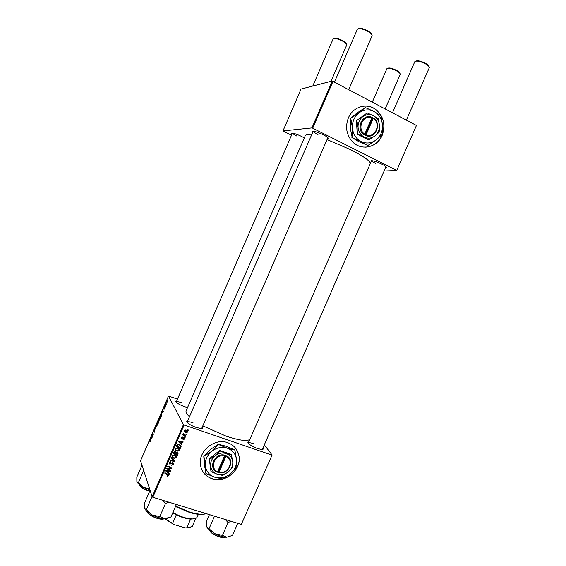 <?xml version="1.0" encoding="UTF-8"?>
<svg xmlns="http://www.w3.org/2000/svg" width="566" height="566" viewBox="0 0 566 566"><rect width="100%" height="100%" fill="white"/><g stroke="black" fill="none" stroke-linecap="round" stroke-linejoin="round"><path stroke-width="0.85" d="M382.17 135.345C385.878 124.86 383.684 116.186 375.583 109.323C366.648 102.566 352.873 106.825 348.373 117.898C344.949 127.258 346.505 135.394 353.035 142.299C361.872 151.058 377.373 147.252 382.17 135.345M365.516 147.16C373.029 146.601 378.548 142.66 382.064 135.352C385.771 124.867 383.571 116.193 375.477 109.337C371.6 106.649 367.369 105.623 362.771 106.252M212.052 478.765C225.65 483.781 242.276 469.122 238.852 455.29C237.437 449.156 233.737 444.961 227.751 442.711C214.818 437.638 198.128 451.038 200.456 464.799C201.595 471.726 205.458 476.381 212.052 478.765M202.14 470.367C204.284 474.407 207.573 477.173 211.995 478.666C225.593 483.682 242.213 469.023 238.795 455.198L236.376 449.291M292.049 133.951L291.653 133.392C292.438 132.699 295.714 133.689 301.48 136.364L304.296 137.906M312.765 132.189L312.354 131.567C313.246 130.718 316.868 131.765 323.221 134.722C326.95 136.654 328.605 137.927 328.188 138.536L327.452 138.656M371.183 161.551L370.78 160.956C371.812 160.171 375.548 161.26 381.986 164.225C385.248 165.916 386.684 167.02 386.288 167.55L385.566 167.663M262.865 448.187C263.53 449.1 263.176 449.546 261.817 449.524L257.679 448.569C253.533 447.048 250.483 445.371 248.509 443.539C247.597 442.541 247.696 441.989 248.799 441.869M386.288 167.55L385.977 166.729L262.32 449.425M202.267 427.097C202.961 428.052 202.571 428.526 201.1 428.526L196.26 427.443C192.27 425.993 189.341 424.408 187.452 422.696C186.455 421.642 186.539 421.04 187.707 420.885M187.565 407.57L184.502 406.692C180.738 405.298 178.021 403.841 176.359 402.327C175.545 401.478 175.651 400.997 176.67 400.898M249.847 439.464C246.719 441.445 238.788 440.334 226.06 436.117L202.819 425.823M189.483 416.781C186.695 414.171 185.584 412.182 186.157 410.817L305.293 135.607C305.725 134.651 307.791 134.482 311.505 135.097M370.44 163.256C369.379 160.426 362.813 155.912 350.743 149.728L327.063 139.561M264.315 444.869L272.097 455L241.314 524.427L272.097 455M177.873 447.727L179.684 449.659L179.564 450.423L177.066 451.279L175.41 450.062L175.311 448.569L177.873 447.727M181.099 443.638L182.04 444.558L181.835 445.039L178.389 441.607L178.63 441.063L183.186 441.919L182.995 442.364L181.757 442.117L181.099 443.638L180.795 443.008M168.618 475.681L166.906 476.084L168.173 475.242L164.727 473.155L164.918 472.702L167.861 474.244L168.71 475.221L168.618 475.681L168.052 474.945M172.821 462.655L173.642 463.674L173.5 464.403L171.47 465.259L173.012 464.212L172.665 463.108L169.842 464.226L169.078 463.321L169.213 462.655L171.003 461.806L170.953 462.302L169.708 462.832L170.005 463.766L172.821 462.655M171.448 457.639L174.951 460.915L174.703 461.488L170.104 460.738L170.302 460.285L174.243 460.929L171.243 458.12L171.448 457.639M174.788 454.852L176.599 456.79L176.479 457.54L173.981 458.403L172.326 457.187L172.22 455.701L174.788 454.852M187.785 429.686L188.351 430.004L188.153 430.45L187.587 430.146L187.785 429.686L188.153 430.45M177.448 399.094L168.498 396.073L183.448 424.557L184.176 424.981L152.877 497.259L241.314 524.427M184.176 424.981L271.701 455.036M177.264 452.043L178.17 453.125L177.328 455.432L173.33 453.288L174.137 451.626L175.368 451.357L176.16 452.291L177.264 452.043M168.399 472.935L169.354 473.834L169.142 474.315L165.682 470.947L165.916 470.403L170.493 471.202L170.295 471.655L169.057 471.414L168.399 472.935L168.13 472.242M168.442 469.009L170.875 470.318L170.684 470.763L166.68 468.641L166.885 468.174L171.081 468.132L167.67 466.356L167.869 465.903L171.873 468.018L171.668 468.485L167.479 468.542L168.442 469.009M184.474 439.096L182.952 439.803L184.091 438.94L183.865 438.19L181.835 438.975L181.247 438.275L182.74 437.044L181.728 437.893L181.955 438.508L184.028 437.737L184.474 439.096L184 438.24M181.155 446.326L180.412 448.314L176.422 446.164L177.179 444.565L179.295 444.183L181.155 446.326L180.717 445.4L180.582 445.966M186.164 430.089L187.579 431.525L187.488 432.134L185.782 432.771L184.297 431.299L184.403 430.684L186.164 430.089M185.995 433.811L186.561 434.122L186.37 434.568L185.797 434.271L185.995 433.811M184.665 435.19L185.818 435.841L185.62 436.294L182.726 434.709L182.924 434.256L183.518 434.589L183.377 433.358L184.665 435.19M184.693 436.818L185.259 437.129L185.068 437.575L184.495 437.277L184.693 436.818M160.532 416.442L159.548 419.753L159.294 418.529L160.532 416.442M162.463 412.755L162.619 410.449L163.454 411.206L162.463 412.755M150.301 441.692L149.806 441.996L150.365 438.827L150.301 441.692M155.056 429.898L154.171 432.36L154.886 430.309L153.931 431.257L154.242 429.813L154.907 429.12L154.15 430.875L155.056 429.898M156.202 425.314L155.827 428.872L154.999 428.094L155.176 427.691L155.883 428.356L156.202 425.314M157.765 422.844L156.782 426.17L156.527 424.925L157.765 422.844M168.045 400.176L167.925 400.848L168.045 400.176M168.498 396.073L140.566 460.766L152.169 496.799L183.448 424.557M159.145 420.333L158.183 423.41L157.886 421.415L158.784 419.625L159.046 420.283M151.065 439.166L151.256 436.768L152.035 437.652L151.065 439.166M152.219 435.572L152.204 437.256L151.936 435.19L152.12 434.766L153.068 434.858L152.997 432.728L153.273 434.773L153.096 435.197L152.141 435.12L152.219 435.572M164.572 408.652L163.999 409.282L164.635 407.831L163.97 408.567L164.635 406.784L164.133 408.143L164.847 407.435L164.572 408.652M161.706 415.189L160.956 416.986L160.645 415.027L161.65 413.123L161.706 415.189M167.543 400.565L166.836 403.042L166.942 401.124L167.543 400.565M166.439 403.898L166.319 404.57L166.439 403.898M165.732 405.15L165.647 406.126L165.399 404.74L165.937 403.53L165.732 405.15M165.272 406.607L165.145 407.287L165.272 406.607M416.385 125.581L396.702 170.515L416.385 125.581M384.54 170.019L396.702 170.515M332.221 81.002L301.034 89.067L282.972 130.909L311.916 127.895L332.221 81.002L416.137 125.27M333.041 81.249L312.722 128.171L396.433 170.253M282.972 130.909L291.497 135.224M312.722 128.171L311.916 127.895M292.473 133.102C292.785 133.767 294.299 134.779 297.016 136.151M371.636 160.61C371.841 161.225 373.213 162.18 375.746 163.475M313.231 131.192L313.231 131.206C313.479 131.935 315.057 133.038 317.965 134.524M152.877 497.259L152.169 496.799M193.02 422.767C189.667 421.663 187.714 421.472 187.148 422.186L187.113 422.314M181.714 402.744C178.538 401.669 176.684 401.443 176.168 402.051L176.153 402.108M253.363 443.624C250.434 442.654 248.729 442.485 248.255 443.114L248.226 443.213M158.933 420.057L158.551 419.922M159.173 420.665L158.671 420.064L158.183 421.861L158.728 420.503M158.218 422.095L158.324 422.767L158.975 420.729L158.218 422.095M156.711 424.712L156.732 425.66L157.32 425.123L157.419 423.135L156.711 424.712M156.011 428.434L154.999 428.094M151.157 437.829L151.094 438.777L151.568 437.688L151.186 437.221L151.157 437.829M151.844 437.44L151.186 437.221M151.964 437.822L151.568 437.688M153.131 435.105L152.12 434.766M162.541 411.475L162.492 412.388L162.958 411.291L162.555 410.888L162.541 411.475M163.447 411.199L162.555 410.888M163.355 411.432L162.958 411.291M160.857 414.85L161.098 416.35L161.706 413.647L160.857 414.85M159.471 418.316L159.499 419.243L160.093 418.706L160.185 416.732L159.471 418.316M166.991 401.252L166.977 402.624L167.366 400.961L166.991 401.252M177.745 452.319L178.071 453.72M176.995 454.703L177.328 455.432M175.934 451.703L175.658 452.184M177.42 452.715L177.144 452.015M173.995 453.09L175.241 453.762L175.686 452.255L175.191 451.81L173.995 453.09L173.705 452.432M174.059 451.725L174.321 452.326M174.958 451.279L175.191 451.81M175.276 451.328L175.658 452.177M175.708 454.01L177.059 454.731L177.611 453.125L177.059 452.489L175.708 454.01L175.418 453.359M175.693 452.121L176.118 453.069M176.833 451.979L177.059 452.489M176.168 455.772L176.479 457.54M173.698 457.76L173.981 458.403M172.97 457.194L172.085 456.493M172.142 456.769L172.326 457.187M172.255 455.637L172.573 456.253M175.715 456.04L175.255 455.043M172.807 456.946L174.194 457.965L175.991 457.342L176.068 456.84L174.547 455.283L172.722 455.885L172.807 456.946M172.467 455.305L172.722 455.885M174.3 454.731L174.547 455.283M174.349 460.356L174.703 461.488M171.413 457.71L174.243 460.929M173.231 462.868L173.5 464.403M172.941 463.278L172.687 462.613M172.439 462.578L172.665 463.108M172.029 462.613L172.241 463.101M170.783 463.497L171.003 464.028M169.291 462.493L169.842 464.226M170.72 461.743L170.953 462.302M170.635 461.736L170.854 462.266M169.46 462.231L169.708 462.832M167.048 475.631L167.288 476.247M168.074 474.994L167.769 474.195M168.753 473.268L169.142 474.315M168.739 473.303L166.312 470.94M166.241 470.87L165.873 470.509M170.09 471.131L170.295 471.655M168.859 470.919L169.057 471.414M166.977 471.528L168.003 472.532L168.526 471.315L166.248 470.891L166.977 471.528M166.064 470.431L166.248 470.891M168.328 470.827L168.526 471.315M170.394 470.056L170.684 470.763M170.798 467.452L171.081 468.132M169.722 466.879L170.019 467.608M171.364 467.749L171.668 468.485M168.618 468.124L168.802 468.577M167.324 468.16L167.479 468.542M183.617 437.695L183.865 438.19M183.342 437.773L183.554 438.197M181.672 438.126L181.835 438.975M182.337 436.987L182.599 437.511M181.509 437.447L181.728 437.893M184.141 437.78L184.021 438.19M181.445 443.977L181.835 445.039M181.389 444.119L178.538 441.268M182.733 441.834L182.995 442.364M181.509 441.6L181.757 442.117M179.684 442.202L180.703 443.228L181.226 442.011L178.955 441.551L179.684 442.202M178.729 441.077L178.955 441.551M180.979 441.501L181.226 442.011M180.604 446.298L180.964 447.048M180.059 447.572L180.412 448.314M180.25 445.364L179.74 444.367M177.08 445.958L180.144 447.614L180.604 446.114L179.075 444.621L177.682 444.777L177.08 445.958L176.783 445.322M177.455 444.296L177.682 444.777M178.806 444.062L179.075 444.621M179.238 448.626L179.564 450.423M176.769 450.628L177.066 451.279M176.104 450.119L175.184 449.411M175.248 449.708L175.41 450.062M175.326 448.534L175.686 449.192M178.771 448.888L178.276 447.89M175.892 449.821L177.278 450.84L179.075 450.225L179.153 449.708L177.632 448.159L175.807 448.753L175.892 449.821M175.545 448.18L175.807 448.753M177.377 447.6L177.632 448.159M187.113 430.648L187.488 432.134M185.422 432.07L185.782 432.771M185.061 431.787L184.297 431.278M186.83 431.08L186.306 430.139M184.785 430.832L185.931 432.311L187.141 431.681L185.966 430.535L184.785 430.832L184.566 430.408M185.676 429.976L185.966 430.535M185.988 433.832L186.37 434.568M185.216 435.502L185.62 436.294M184.028 434.773L183.455 434.462M183.101 433.754L183.518 434.589M183.334 433.393L183.589 433.896M184.686 436.832L185.068 437.575M334.046 38.481C335.588 37.802 338.426 38.495 342.55 40.575C344.977 41.962 346.258 43.129 346.392 44.07M331.004 81.32L346.689 45.068C346.788 44.056 345.394 42.726 342.522 41.07C337.697 38.672 334.563 37.957 333.119 38.934L312.757 86.039M358.462 28.64C360.316 27.875 363.436 28.618 367.829 30.861C370.27 32.283 371.593 33.521 371.784 34.576M348.755 89.577L372.11 35.75C372.244 34.604 370.815 33.153 367.815 31.392C362.537 28.739 359.056 28.01 357.379 29.199L334.492 82.02M387.774 68.231C389.387 67.538 392.316 68.245 396.554 70.354C398.712 71.578 399.829 72.604 399.921 73.424M385.17 108.863L400.212 74.358C400.318 73.474 399.101 72.306 396.561 70.856C391.651 68.444 388.418 67.708 386.882 68.663L372.329 102.064M415.847 61.093C417.793 60.314 421.026 61.064 425.547 63.35C427.698 64.595 428.844 65.663 428.986 66.569M406.374 120.098L429.304 67.658C429.438 66.668 428.2 65.415 425.582 63.887C420.198 61.22 416.611 60.47 414.814 61.63L392.493 112.747M136.993 481.892L139.102 484.418L143.842 487.496L136.866 481.546L136.816 477.117L141.981 465.16M143.672 470.41L138.422 482.572M149.636 488.932L143.842 487.496L149.976 489.993M176.373 504.476L170.939 516.999L164.593 518.682L167.89 518.194M162.767 500.294L165.52 503.415L168.894 502.183M165.52 503.415L159.789 516.617L152.247 514.989L146.368 509.605L145.717 509.563L144.613 508.247L144.486 503.216L150.075 490.305M144.776 508.685L146.169 510.666L152.247 514.989C156.711 517.246 160.829 518.477 164.593 518.682L159.789 516.617M152.056 496.453L146.368 509.605M237.734 523.324L232.407 535.5L226.655 537.268L222.438 535.394L214.981 533.773L206.88 527.01L206.215 521.951L209.413 514.628M214.514 516.192L209.144 528.495M225.318 519.51L228.048 522.56L222.438 535.394M228.048 522.56L231.119 521.293M206.88 527.01L208.076 528.771L214.981 533.773C219.382 535.981 223.273 537.148 226.655 537.268L226.655 537.268M206.137 513.815L201.68 514.536C198.263 514.544 194.159 513.822 189.362 512.379L175.481 506.542M175.644 506.16L189.73 512.067C194.647 513.553 198.85 514.289 202.352 514.282L206.449 513.716M172.892 512.492C180.002 516.595 186.547 518.746 192.532 518.951C195.065 518.895 196.607 518.279 197.159 517.105L198.362 514.345M194.973 518.654L190.608 519.163C186.292 518.81 181.53 517.374 176.316 514.841L172.736 512.853M195.772 518.371L192.228 526.507L187.969 527.767L185.259 527.908L173.691 524.463L164.734 518.689M190.608 519.163L186.865 527.745M176.316 514.841L172.566 523.479L173.691 524.463M190.409 527.47L185.259 527.908M165.18 518.689L172.566 523.479M366.082 134.786L373.171 118.52L373.192 117.898L372.046 117.325C362.374 112.634 354.967 129.671 364.412 134.85L365.537 135.451L366.082 134.786C375.003 138.953 381.781 123.423 373.171 118.52M365.551 135.43C375.18 139.993 382.517 123.176 373.178 117.919M367.171 112.889L362.721 116.688L356.354 120.721L357.323 134.262L368.466 139.951L374.812 136.003L379.178 132.175L379.446 125.383L378.286 118.704L373.44 115.719L367.171 112.889L356.354 120.721M356.905 120.657L358.066 127.392L357.875 134.227L357.323 134.262M357.875 134.227L369.032 139.922M350.793 118.436L352.413 127.923L352.179 137.524L361.009 141.486L367.879 145.497L375.994 140L382.107 134.616L382.496 125.093C381.901 118.917 379.093 114.382 374.069 111.495C368.862 108.99 363.832 109.443 358.978 112.839C354.351 116.61 352.165 121.633 352.413 127.923C353.078 134.156 355.943 138.677 361.009 141.486C366.23 143.891 371.225 143.396 375.994 140C380.536 136.264 382.708 131.298 382.496 125.093L380.868 115.712L374.069 111.495L365.247 107.505L358.978 112.839L350.503 118.471L356.792 113.136L365.247 107.505M352.179 137.524L350.276 128.114L350.503 118.471M367.879 145.497L358.823 141.585L351.889 137.545M379.446 125.383C379.015 120.983 377.013 117.763 373.44 115.719C369.74 113.95 366.167 114.268 362.721 116.688C359.445 119.362 357.889 122.935 358.066 127.392C358.526 131.821 360.556 135.041 364.15 137.043C367.858 138.762 371.416 138.415 374.812 136.003C378.053 133.343 379.595 129.805 379.446 125.383M372.046 117.325L364.412 134.85M372.039 117.926C363.082 113.646 356.24 129.359 364.943 134.206M365.127 135.239L372.654 117.961L372.039 117.636M372.654 117.961L373.192 117.898M219.035 472.214L225.898 456.472L226.025 455.602L224.822 455.22C214.648 452.121 207.481 468.606 217.436 472.178L218.625 472.589L219.035 472.214C228.423 474.924 234.982 459.889 225.898 456.472M217.754 471.895L218.632 472.568C228.763 475.553 235.866 459.274 226.018 455.623M231.678 454.923L226.223 453.578L219.969 450.975L215.137 455.786L209.561 459.344L209.271 458.821L210.976 471.627L217.231 474.216L222.721 475.468L228.261 471.952L233.015 467.134L232.746 461.672L231.36 454.413L219.665 450.472L209.271 458.821M219.969 450.975L219.665 450.472M209.561 459.344L210.976 471.627M203.916 456.316L205.401 465.889L205.932 473.601L214.726 477.237L222.452 478.97L230.228 474.039L236.885 467.275L236.524 459.606C235.718 454.031 232.668 450.232 227.376 448.208C221.893 446.56 216.686 447.593 211.755 451.293C207.071 455.305 204.949 460.172 205.401 465.889C206.279 471.506 209.385 475.291 214.726 477.237C220.216 478.794 225.381 477.732 230.228 474.039C234.833 470.063 236.928 465.252 236.524 459.606L234.848 449.864L226.124 446.234L218.412 444.275L211.755 451.293L203.916 456.316L210.602 449.284L218.412 444.275M205.932 473.601L204.298 463.787L203.767 456.033M235.024 450.14L227.376 448.208L218.575 444.543M232.746 461.672C232.166 457.703 229.994 455.007 226.223 453.578C222.325 452.418 218.632 453.154 215.137 455.786C211.811 458.637 210.304 462.089 210.623 466.143C211.238 470.134 213.439 472.829 217.231 474.216C221.129 475.334 224.808 474.577 228.261 471.952C231.544 469.115 233.036 465.691 232.746 461.672M224.822 455.22L217.436 472.178M224.702 456.069C215.278 453.26 208.663 468.471 217.839 471.818M218.342 472.094L225.593 455.453M152.021 437.688L151.37 437.468M153.188 434.985L152.551 434.773M163.397 411.333L162.746 411.107M173.104 459.309L173.521 460.278M171.314 463.045L171.548 463.589M167.288 473.947L167.564 474.648M167.175 470.622L167.373 471.124M182.868 438.105L183.073 438.523M179.832 441.289L180.08 441.798M177.08 444.699L177.363 445.315M138.946 484.284L140.63 486.477C143.064 488.444 146.127 489.93 149.806 490.927M150.393 491.288C146.594 490.411 143.382 488.925 140.757 486.831M146.927 511.402C147.974 515.187 160.61 520.522 164.105 518.661M163.673 518.81C160.362 520.678 148.037 515.47 147.118 511.813M208.875 529.592L211.104 532.373C216.679 536.32 221.49 537.933 225.558 537.212M225.07 537.375C221.165 538.061 216.545 536.511 211.217 532.726M327.87 137.694L328.188 138.536M371.586 160.624L370.78 160.956M313.175 131.234L312.354 131.567M292.381 133.095L291.653 133.392M178.17 453.125L177.851 452.425M176.599 456.79L176.175 455.828M172.63 456.394L172.283 455.58M173.642 463.674L173.352 462.981M168.71 475.221L168.512 474.74M184.014 438.275L183.724 437.688M181.679 438.148L181.41 437.603M184.594 438.452L184.318 437.907M181.155 446.072L180.71 445.152M179.684 449.659L179.245 448.725M175.722 449.277L175.361 448.47M187.579 431.525L187.12 430.655M184.735 431.179L184.438 430.606M183.561 434.094L183.25 433.471M176.168 402.058L292.417 133.095M313.196 131.185L187.148 422.186M327.884 137.658L201.659 428.504M248.255 443.121L371.6 160.602M138.054 483.421L137.701 482.572M138.882 484.227L140.616 486.746C143.042 488.72 146.07 490.191 149.707 491.154M146.813 511.296C147.337 515.279 160.843 521.067 164.253 518.668M146.169 510.666L145.717 509.563M225.678 537.219C221.73 538.273 216.863 536.752 211.083 532.648L208.783 529.507M208.076 528.771L207.849 528.198M201.68 514.536L202.352 514.282M191.874 519.199L192.532 518.951M187.325 528.014L187.969 527.767"/></g></svg>
